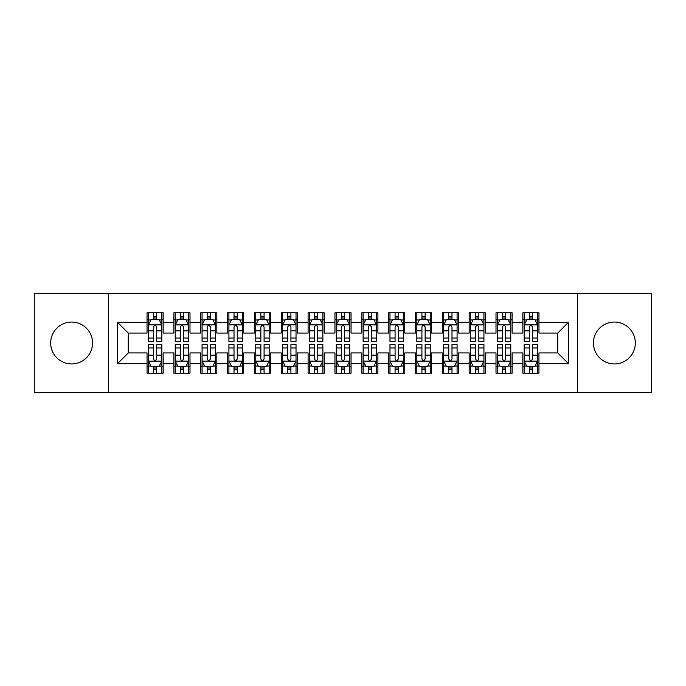 <?xml version="1.0" encoding="UTF-8"?>
<svg xmlns="http://www.w3.org/2000/svg" width="686" height="686" viewBox="0 0 686 686"><rect width="100%" height="100%" fill="white"/><g stroke="black" fill="none" stroke-linecap="round" stroke-linejoin="round"><path stroke-width="1.03" d="M614.39 322.06A20.94 20.94 0 0 0 593.45 343A20.94 20.94 0 0 0 614.39 363.94A20.94 20.94 0 0 0 635.322 343A20.94 20.94 0 0 0 614.39 322.06M71.61 322.06A20.94 20.94 0 0 0 50.678 343A20.94 20.94 0 0 0 71.61 363.94A20.94 20.94 0 0 0 92.55 343A20.94 20.94 0 0 0 71.61 322.06M577.346 392.658L651.7 392.658L651.7 293.342L577.346 293.342L577.346 392.658L108.654 392.658L108.654 293.342L34.3 293.342L34.3 392.658L108.654 392.658M577.346 293.342L108.654 293.342M117.512 363.666L117.512 322.334L147.044 322.334L147.044 333.07L128.256 333.07L128.256 352.93L117.512 363.666L147.044 363.666L147.044 373.201L163.148 373.201L163.148 363.666L173.884 363.666L173.884 373.201L189.996 373.201L189.996 363.666L200.732 363.666L200.732 373.201L216.836 373.201L216.836 363.666L227.572 363.666L227.572 373.201L243.676 373.201L243.676 363.666L254.42 363.666L254.42 373.201L270.524 373.201L270.524 363.666L281.26 363.666L281.26 373.201L297.364 373.201L297.364 363.666L308.1 363.666L308.1 373.201L324.212 373.201L324.212 363.666L334.948 363.666L334.948 373.201L351.052 373.201L351.052 363.666L361.788 363.666L361.788 373.201L377.9 373.201L377.9 363.666L388.636 363.666L388.636 373.201L404.74 373.201L404.74 363.666L415.476 363.666L415.476 373.201L431.58 373.201L431.58 363.666L442.324 363.666L442.324 373.201L458.428 373.201L458.428 363.666L469.164 363.666L469.164 373.201L485.268 373.201L485.268 363.666L496.004 363.666L496.004 373.201L512.116 373.201L512.116 363.666L522.852 363.666L522.852 373.201L538.956 373.201L538.956 352.93L557.744 352.93L557.744 333.07L538.956 333.07L538.956 322.334L568.488 322.334L568.488 363.666L538.956 363.666M538.956 322.334L538.956 312.799L522.852 312.799L522.852 322.334L512.116 322.334L512.116 312.799L496.004 312.799L496.004 322.334L485.268 322.334L485.268 312.799L469.164 312.799L469.164 322.334L458.428 322.334L458.428 312.799L442.324 312.799L442.324 322.334L431.58 322.334L431.58 312.799L415.476 312.799L415.476 322.334L404.74 322.334L404.74 312.799L388.636 312.799L388.636 322.334L377.9 322.334L377.9 312.799L361.788 312.799L361.788 322.334L351.052 322.334L351.052 312.799L334.948 312.799L334.948 322.334L324.212 322.334L324.212 312.799L308.1 312.799L308.1 322.334L297.364 322.334L297.364 312.799L281.26 312.799L281.26 322.334L270.524 322.334L270.524 312.799L254.42 312.799L254.42 322.334L243.676 322.334L243.676 312.799L227.572 312.799L227.572 322.334L216.836 322.334L216.836 312.799L200.732 312.799L200.732 322.334L189.996 322.334L189.996 312.799L173.884 312.799L173.884 322.334L163.148 322.334L163.148 312.799L147.044 312.799L147.044 322.334M512.116 363.666L512.116 352.93L522.852 352.93L522.852 363.666M568.488 322.334L557.744 333.07M485.268 363.666L485.268 352.93L496.004 352.93L496.004 363.666M522.852 322.334L522.852 333.07L512.116 333.07L512.116 322.334M458.428 363.666L458.428 352.93L469.164 352.93L469.164 363.666M496.004 322.334L496.004 333.07L485.268 333.07L485.268 322.334M431.58 363.666L431.58 352.93L442.324 352.93L442.324 363.666M469.164 322.334L469.164 333.07L458.428 333.07L458.428 322.334M404.74 363.666L404.74 352.93L415.476 352.93L415.476 363.666M442.324 322.334L442.324 333.07L431.58 333.07L431.58 322.334M377.9 363.666L377.9 352.93L388.636 352.93L388.636 363.666M415.476 322.334L415.476 333.07L404.74 333.07L404.74 322.334M351.052 363.666L351.052 352.93L361.788 352.93L361.788 363.666M388.636 322.334L388.636 333.07L377.9 333.07L377.9 322.334M324.212 363.666L324.212 352.93L334.948 352.93L334.948 363.666M361.788 322.334L361.788 333.07L351.052 333.07L351.052 322.334M297.364 363.666L297.364 352.93L308.1 352.93L308.1 363.666M334.948 322.334L334.948 333.07L324.212 333.07L324.212 322.334M270.524 363.666L270.524 352.93L281.26 352.93L281.26 363.666M308.1 322.334L308.1 333.07L297.364 333.07L297.364 322.334M243.676 363.666L243.676 352.93L254.42 352.93L254.42 363.666M281.26 322.334L281.26 333.07L270.524 333.07L270.524 322.334M216.836 363.666L216.836 352.93L227.572 352.93L227.572 363.666M254.42 322.334L254.42 333.07L243.676 333.07L243.676 322.334M189.996 363.666L189.996 352.93L200.732 352.93L200.732 363.666M227.572 322.334L227.572 333.07L216.836 333.07L216.836 322.334M163.148 363.666L163.148 352.93L173.884 352.93L173.884 363.666M200.732 322.334L200.732 333.07L189.996 333.07L189.996 322.334M128.256 352.93L147.044 352.93L147.044 363.666M173.884 322.334L173.884 333.07L163.148 333.07L163.148 322.334M522.852 319.513L524.19 319.513M537.618 319.513L538.956 319.513M496.004 319.513L497.35 319.513M510.77 319.513L512.116 319.513M469.164 319.513L470.51 319.513M483.93 319.513L485.268 319.513M442.324 319.513L443.662 319.513M457.082 319.513L458.428 319.513M415.476 319.513L416.822 319.513M430.242 319.513L431.58 319.513M388.636 319.513L389.974 319.513M403.394 319.513L404.74 319.513M361.788 319.513L363.134 319.513M376.554 319.513L377.9 319.513M334.948 319.513L336.286 319.513M349.714 319.513L351.052 319.513M308.1 319.513L309.446 319.513M322.866 319.513L324.212 319.513M281.26 319.513L282.606 319.513M296.026 319.513L297.364 319.513M254.42 319.513L255.758 319.513M269.178 319.513L270.524 319.513M227.572 319.513L228.918 319.513M242.338 319.513L243.676 319.513M200.732 319.513L202.07 319.513M215.49 319.513L216.836 319.513M173.884 319.513L175.23 319.513M188.65 319.513L189.996 319.513M147.044 319.513L148.382 319.513M161.81 319.513L163.148 319.513M147.044 366.487L148.382 366.487M161.81 366.487L163.148 366.487M173.884 366.487L175.23 366.487M188.65 366.487L189.996 366.487M200.732 366.487L202.07 366.487M215.49 366.487L216.836 366.487M227.572 366.487L228.918 366.487M242.338 366.487L243.676 366.487M254.42 366.487L255.758 366.487M269.178 366.487L270.524 366.487M281.26 366.487L282.606 366.487M296.026 366.487L297.364 366.487M308.1 366.487L309.446 366.487M322.866 366.487L324.212 366.487M334.948 366.487L336.286 366.487M349.714 366.487L351.052 366.487M361.788 366.487L363.134 366.487M376.554 366.487L377.9 366.487M388.636 366.487L389.974 366.487M403.394 366.487L404.74 366.487M415.476 366.487L416.822 366.487M430.242 366.487L431.58 366.487M442.324 366.487L443.662 366.487M457.082 366.487L458.428 366.487M469.164 366.487L470.51 366.487M483.93 366.487L485.268 366.487M496.004 366.487L497.35 366.487M510.77 366.487L512.116 366.487M522.852 366.487L524.19 366.487M537.618 366.487L538.956 366.487M117.512 322.334L128.256 333.07M557.744 352.93L568.488 363.666M156.708 316.289L153.484 316.289M161.81 338.026L156.708 338.026L156.708 341.388L161.81 341.388L161.81 325.018L159.126 319.65L151.066 319.65L148.382 325.018L148.382 341.388L153.484 341.388L153.484 338.026L148.382 338.026M148.382 325.018L148.382 312.799M161.81 325.018L161.81 312.799M153.484 319.65L153.484 312.799M156.708 312.799L156.708 319.65M156.708 338.026L156.708 327.025C155.636 324.958 154.564 324.958 153.484 327.025L153.484 338.026M156.708 319.513L153.484 319.513M153.484 369.711L156.708 369.711M148.382 347.974L153.484 347.974L153.484 344.612L148.382 344.612L148.382 360.982L151.066 366.35L159.126 366.35L161.81 360.982L161.81 344.612L156.708 344.612L156.708 347.974L161.81 347.974M161.81 360.982L161.81 373.201M148.382 360.982L148.382 373.201M156.708 366.35L156.708 373.201M153.484 373.201L153.484 366.35M153.484 347.974L153.484 358.975C154.556 361.042 155.628 361.042 156.708 358.975L156.708 347.974M153.484 366.487L156.708 366.487M183.548 316.289L180.332 316.289M188.65 338.026L183.548 338.026L183.548 341.388L188.65 341.388L188.65 325.018L185.966 319.65L177.914 319.65L175.23 325.018L175.23 341.388L180.332 341.388L180.332 338.026L175.23 338.026M175.23 325.018L175.23 312.799M188.65 325.018L188.65 312.799M180.332 319.65L180.332 312.799M183.548 312.799L183.548 319.65M183.548 338.026L183.548 327.025C182.476 324.958 181.404 324.958 180.332 327.025L180.332 338.026M183.548 319.513L180.332 319.513M210.396 316.289L207.172 316.289M215.49 338.026L210.396 338.026L210.396 341.388L215.49 341.388L215.49 325.018L212.806 319.65L204.754 319.65L202.07 325.018L202.07 341.388L207.172 341.388L207.172 338.026L202.07 338.026M202.07 325.018L202.07 312.799M215.49 325.018L215.49 312.799M207.172 319.65L207.172 312.799M210.396 312.799L210.396 319.65M210.396 338.026L210.396 327.025C209.324 324.958 208.244 324.958 207.172 327.025L207.172 338.026M210.396 319.513L207.172 319.513M180.332 369.711L183.548 369.711M175.23 347.974L180.332 347.974L180.332 344.612L175.23 344.612L175.23 360.982L177.914 366.35L185.966 366.35L188.65 360.982L188.65 344.612L183.548 344.612L183.548 347.974L188.65 347.974M188.65 360.982L188.65 373.201M175.23 360.982L175.23 373.201M183.548 366.35L183.548 373.201M180.332 373.201L180.332 366.35M180.332 347.974L180.332 358.975C181.404 361.042 182.476 361.042 183.548 358.975L183.548 347.974M180.332 366.487L183.548 366.487M207.172 369.711L210.396 369.711M202.07 347.974L207.172 347.974L207.172 344.612L202.07 344.612L202.07 360.982L204.754 366.35L212.806 366.35L215.49 360.982L215.49 344.612L210.396 344.612L210.396 347.974L215.49 347.974M215.49 360.982L215.49 373.201M202.07 360.982L202.07 373.201M210.396 366.35L210.396 373.201M207.172 373.201L207.172 366.35M207.172 347.974L207.172 358.975C208.244 361.042 209.316 361.042 210.396 358.975L210.396 347.974M207.172 366.487L210.396 366.487M237.236 316.289L234.012 316.289M242.338 338.026L237.236 338.026L237.236 341.388L242.338 341.388L242.338 325.018L239.654 319.65L231.602 319.65L228.918 325.018L228.918 341.388L234.012 341.388L234.012 338.026L228.918 338.026M228.918 325.018L228.918 312.799M242.338 325.018L242.338 312.799M234.012 319.65L234.012 312.799M237.236 312.799L237.236 319.65M237.236 338.026L237.236 327.025C236.164 324.958 235.092 324.958 234.012 327.025L234.012 338.026M237.236 319.513L234.012 319.513M264.084 316.289L260.86 316.289M269.178 338.026L264.084 338.026L264.084 341.388L269.178 341.388L269.178 325.018L266.494 319.65L258.442 319.65L255.758 325.018L255.758 341.388L260.86 341.388L260.86 338.026L255.758 338.026M255.758 325.018L255.758 312.799M269.178 325.018L269.178 312.799M260.86 319.65L260.86 312.799M264.084 312.799L264.084 319.65M264.084 338.026L264.084 327.025C263.004 324.958 261.932 324.958 260.86 327.025L260.86 338.026M264.084 319.513L260.86 319.513M234.012 369.711L237.236 369.711M228.918 347.974L234.012 347.974L234.012 344.612L228.918 344.612L228.918 360.982L231.602 366.35L239.654 366.35L242.338 360.982L242.338 344.612L237.236 344.612L237.236 347.974L242.338 347.974M242.338 360.982L242.338 373.201M228.918 360.982L228.918 373.201M237.236 366.35L237.236 373.201M234.012 373.201L234.012 366.35M234.012 347.974L234.012 358.975C235.084 361.042 236.164 361.042 237.236 358.975L237.236 347.974M234.012 366.487L237.236 366.487M260.86 369.711L264.084 369.711M255.758 347.974L260.86 347.974L260.86 344.612L255.758 344.612L255.758 360.982L258.442 366.35L266.494 366.35L269.178 360.982L269.178 344.612L264.084 344.612L264.084 347.974L269.178 347.974M269.178 360.982L269.178 373.201M255.758 360.982L255.758 373.201M264.084 366.35L264.084 373.201M260.86 373.201L260.86 366.35M260.86 347.974L260.86 358.975C261.932 361.042 263.004 361.042 264.084 358.975L264.084 347.974M260.86 366.487L264.084 366.487M290.924 316.289L287.7 316.289M296.026 338.026L290.924 338.026L290.924 341.388L296.026 341.388L296.026 325.018L293.342 319.65L285.29 319.65L282.606 325.018L282.606 341.388L287.7 341.388L287.7 338.026L282.606 338.026M282.606 325.018L282.606 312.799M296.026 325.018L296.026 312.799M287.7 319.65L287.7 312.799M290.924 312.799L290.924 319.65M290.924 338.026L290.924 327.025C289.852 324.958 288.78 324.958 287.7 327.025L287.7 338.026M290.924 319.513L287.7 319.513M287.7 369.711L290.924 369.711M282.606 347.974L287.7 347.974L287.7 344.612L282.606 344.612L282.606 360.982L285.29 366.35L293.342 366.35L296.026 360.982L296.026 344.612L290.924 344.612L290.924 347.974L296.026 347.974M296.026 360.982L296.026 373.201M282.606 360.982L282.606 373.201M290.924 366.35L290.924 373.201M287.7 373.201L287.7 366.35M287.7 347.974L287.7 358.975C288.772 361.042 289.852 361.042 290.924 358.975L290.924 347.974M287.7 366.487L290.924 366.487M317.764 316.289L314.548 316.289M322.866 338.026L317.764 338.026L317.764 341.388L322.866 341.388L322.866 325.018L320.182 319.65L312.13 319.65L309.446 325.018L309.446 341.388L314.548 341.388L314.548 338.026L309.446 338.026M309.446 325.018L309.446 312.799M322.866 325.018L322.866 312.799M314.548 319.65L314.548 312.799M317.764 312.799L317.764 319.65M317.764 338.026L317.764 327.025C316.692 324.958 315.62 324.958 314.548 327.025L314.548 338.026M317.764 319.513L314.548 319.513M314.548 369.711L317.764 369.711M309.446 347.974L314.548 347.974L314.548 344.612L309.446 344.612L309.446 360.982L312.13 366.35L320.182 366.35L322.866 360.982L322.866 344.612L317.764 344.612L317.764 347.974L322.866 347.974M322.866 360.982L322.866 373.201M309.446 360.982L309.446 373.201M317.764 366.35L317.764 373.201M314.548 373.201L314.548 366.35M314.548 347.974L314.548 358.975C315.62 361.042 316.692 361.042 317.764 358.975L317.764 347.974M314.548 366.487L317.764 366.487M344.612 316.289L341.388 316.289M349.714 338.026L344.612 338.026L344.612 341.388L349.714 341.388L349.714 325.018L347.03 319.65L338.97 319.65L336.286 325.018L336.286 341.388L341.388 341.388L341.388 338.026L336.286 338.026M336.286 325.018L336.286 312.799M349.714 325.018L349.714 312.799M341.388 319.65L341.388 312.799M344.612 312.799L344.612 319.65M344.612 338.026L344.612 327.025C343.54 324.958 342.468 324.958 341.388 327.025L341.388 338.026M344.612 319.513L341.388 319.513M371.452 316.289L368.236 316.289M376.554 338.026L371.452 338.026L371.452 341.388L376.554 341.388L376.554 325.018L373.87 319.65L365.818 319.65L363.134 325.018L363.134 341.388L368.236 341.388L368.236 338.026L363.134 338.026M363.134 325.018L363.134 312.799M376.554 325.018L376.554 312.799M368.236 319.65L368.236 312.799M371.452 312.799L371.452 319.65M371.452 338.026L371.452 327.025C370.38 324.958 369.308 324.958 368.236 327.025L368.236 338.026M371.452 319.513L368.236 319.513M398.3 316.289L395.076 316.289M403.394 338.026L398.3 338.026L398.3 341.388L403.394 341.388L403.394 325.018L400.71 319.65L392.658 319.65L389.974 325.018L389.974 341.388L395.076 341.388L395.076 338.026L389.974 338.026M389.974 325.018L389.974 312.799M403.394 325.018L403.394 312.799M395.076 319.65L395.076 312.799M398.3 312.799L398.3 319.65M398.3 338.026L398.3 327.025C397.228 324.958 396.148 324.958 395.076 327.025L395.076 338.026M398.3 319.513L395.076 319.513M425.14 316.289L421.916 316.289M430.242 338.026L425.14 338.026L425.14 341.388L430.242 341.388L430.242 325.018L427.558 319.65L419.506 319.65L416.822 325.018L416.822 341.388L421.916 341.388L421.916 338.026L416.822 338.026M416.822 325.018L416.822 312.799M430.242 325.018L430.242 312.799M421.916 319.65L421.916 312.799M425.14 312.799L425.14 319.65M425.14 338.026L425.14 327.025C424.068 324.958 422.996 324.958 421.916 327.025L421.916 338.026M425.14 319.513L421.916 319.513M451.988 316.289L448.764 316.289M457.082 338.026L451.988 338.026L451.988 341.388L457.082 341.388L457.082 325.018L454.398 319.65L446.346 319.65L443.662 325.018L443.662 341.388L448.764 341.388L448.764 338.026L443.662 338.026M443.662 325.018L443.662 312.799M457.082 325.018L457.082 312.799M448.764 319.65L448.764 312.799M451.988 312.799L451.988 319.65M451.988 338.026L451.988 327.025C450.916 324.958 449.836 324.958 448.764 327.025L448.764 338.026M451.988 319.513L448.764 319.513M478.828 316.289L475.604 316.289M483.93 338.026L478.828 338.026L478.828 341.388L483.93 341.388L483.93 325.018L481.246 319.65L473.194 319.65L470.51 325.018L470.51 341.388L475.604 341.388L475.604 338.026L470.51 338.026M470.51 325.018L470.51 312.799M483.93 325.018L483.93 312.799M475.604 319.65L475.604 312.799M478.828 312.799L478.828 319.65M478.828 338.026L478.828 327.025C477.756 324.958 476.684 324.958 475.604 327.025L475.604 338.026M478.828 319.513L475.604 319.513M505.668 316.289L502.452 316.289M510.77 338.026L505.668 338.026L505.668 341.388L510.77 341.388L510.77 325.018L508.086 319.65L500.034 319.65L497.35 325.018L497.35 341.388L502.452 341.388L502.452 338.026L497.35 338.026M497.35 325.018L497.35 312.799M510.77 325.018L510.77 312.799M502.452 319.65L502.452 312.799M505.668 312.799L505.668 319.65M505.668 338.026L505.668 327.025C504.596 324.958 503.524 324.958 502.452 327.025L502.452 338.026M505.668 319.513L502.452 319.513M341.388 369.711L344.612 369.711M336.286 347.974L341.388 347.974L341.388 344.612L336.286 344.612L336.286 360.982L338.97 366.35L347.03 366.35L349.714 360.982L349.714 344.612L344.612 344.612L344.612 347.974L349.714 347.974M349.714 360.982L349.714 373.201M336.286 360.982L336.286 373.201M344.612 366.35L344.612 373.201M341.388 373.201L341.388 366.35M341.388 347.974L341.388 358.975C342.46 361.042 343.532 361.042 344.612 358.975L344.612 347.974M341.388 366.487L344.612 366.487M368.236 369.711L371.452 369.711M363.134 347.974L368.236 347.974L368.236 344.612L363.134 344.612L363.134 360.982L365.818 366.35L373.87 366.35L376.554 360.982L376.554 344.612L371.452 344.612L371.452 347.974L376.554 347.974M376.554 360.982L376.554 373.201M363.134 360.982L363.134 373.201M371.452 366.35L371.452 373.201M368.236 373.201L368.236 366.35M368.236 347.974L368.236 358.975C369.308 361.042 370.38 361.042 371.452 358.975L371.452 347.974M368.236 366.487L371.452 366.487M395.076 369.711L398.3 369.711M389.974 347.974L395.076 347.974L395.076 344.612L389.974 344.612L389.974 360.982L392.658 366.35L400.71 366.35L403.394 360.982L403.394 344.612L398.3 344.612L398.3 347.974L403.394 347.974M403.394 360.982L403.394 373.201M389.974 360.982L389.974 373.201M398.3 366.35L398.3 373.201M395.076 373.201L395.076 366.35M395.076 347.974L395.076 358.975C396.148 361.042 397.22 361.042 398.3 358.975L398.3 347.974M395.076 366.487L398.3 366.487M421.916 369.711L425.14 369.711M416.822 347.974L421.916 347.974L421.916 344.612L416.822 344.612L416.822 360.982L419.506 366.35L427.558 366.35L430.242 360.982L430.242 344.612L425.14 344.612L425.14 347.974L430.242 347.974M430.242 360.982L430.242 373.201M416.822 360.982L416.822 373.201M425.14 366.35L425.14 373.201M421.916 373.201L421.916 366.35M421.916 347.974L421.916 358.975C422.996 361.042 424.068 361.042 425.14 358.975L425.14 347.974M421.916 366.487L425.14 366.487M448.764 369.711L451.988 369.711M443.662 347.974L448.764 347.974L448.764 344.612L443.662 344.612L443.662 360.982L446.346 366.35L454.398 366.35L457.082 360.982L457.082 344.612L451.988 344.612L451.988 347.974L457.082 347.974M457.082 360.982L457.082 373.201M443.662 360.982L443.662 373.201M451.988 366.35L451.988 373.201M448.764 373.201L448.764 366.35M448.764 347.974L448.764 358.975C449.836 361.042 450.908 361.042 451.988 358.975L451.988 347.974M448.764 366.487L451.988 366.487M475.604 369.711L478.828 369.711M470.51 347.974L475.604 347.974L475.604 344.612L470.51 344.612L470.51 360.982L473.194 366.35L481.246 366.35L483.93 360.982L483.93 344.612L478.828 344.612L478.828 347.974L483.93 347.974M483.93 360.982L483.93 373.201M470.51 360.982L470.51 373.201M478.828 366.35L478.828 373.201M475.604 373.201L475.604 366.35M475.604 347.974L475.604 358.975C476.676 361.042 477.756 361.042 478.828 358.975L478.828 347.974M475.604 366.487L478.828 366.487M502.452 369.711L505.668 369.711M497.35 347.974L502.452 347.974L502.452 344.612L497.35 344.612L497.35 360.982L500.034 366.35L508.086 366.35L510.77 360.982L510.77 344.612L505.668 344.612L505.668 347.974L510.77 347.974M510.77 360.982L510.77 373.201M497.35 360.982L497.35 373.201M505.668 366.35L505.668 373.201M502.452 373.201L502.452 366.35M502.452 347.974L502.452 358.975C503.524 361.042 504.596 361.042 505.668 358.975L505.668 347.974M502.452 366.487L505.668 366.487M532.516 316.289L529.292 316.289M537.618 338.026L532.516 338.026L532.516 341.388L537.618 341.388L537.618 325.018L534.934 319.65L526.874 319.65L524.19 325.018L524.19 341.388L529.292 341.388L529.292 338.026L524.19 338.026M524.19 325.018L524.19 312.799M537.618 325.018L537.618 312.799M529.292 319.65L529.292 312.799M532.516 312.799L532.516 319.65M532.516 338.026L532.516 327.025C531.444 324.958 530.372 324.958 529.292 327.025L529.292 338.026M532.516 319.513L529.292 319.513M529.292 369.711L532.516 369.711M524.19 347.974L529.292 347.974L529.292 344.612L524.19 344.612L524.19 360.982L526.874 366.35L534.934 366.35L537.618 360.982L537.618 344.612L532.516 344.612L532.516 347.974L537.618 347.974M537.618 360.982L537.618 373.201M524.19 360.982L524.19 373.201M532.516 366.35L532.516 373.201M529.292 373.201L529.292 366.35M529.292 347.974L529.292 358.975C530.364 361.042 531.436 361.042 532.516 358.975L532.516 347.974M529.292 366.487L532.516 366.487M161.742 324.881L148.45 324.881M148.382 319.968L150.911 319.968M159.281 319.968L161.81 319.968M153.484 330.832L148.382 330.832M161.81 330.832L156.708 330.832M156.708 317.995L153.484 317.995M148.45 361.119L161.742 361.119M161.81 366.032L159.281 366.032M150.911 366.032L148.382 366.032M156.708 355.168L161.81 355.168M148.382 355.168L153.484 355.168M153.484 368.005L156.708 368.005M188.581 324.881L175.299 324.881M175.23 319.968L177.751 319.968M186.129 319.968L188.65 319.968M180.332 330.832L175.23 330.832M188.65 330.832L183.548 330.832M183.548 317.995L180.332 317.995M215.43 324.881L202.138 324.881M202.07 319.968L204.591 319.968M212.969 319.968L215.49 319.968M207.172 330.832L202.07 330.832M215.49 330.832L210.396 330.832M210.396 317.995L207.172 317.995M175.299 361.119L188.581 361.119M188.65 366.032L186.129 366.032M177.751 366.032L175.23 366.032M183.548 355.168L188.65 355.168M175.23 355.168L180.332 355.168M180.332 368.005L183.548 368.005M202.138 361.119L215.43 361.119M215.49 366.032L212.969 366.032M204.591 366.032L202.07 366.032M210.396 355.168L215.49 355.168M202.07 355.168L207.172 355.168M207.172 368.005L210.396 368.005M242.269 324.881L228.978 324.881M228.918 319.968L231.439 319.968M239.817 319.968L242.338 319.968M234.012 330.832L228.918 330.832M242.338 330.832L237.236 330.832M237.236 317.995L234.012 317.995M269.109 324.881L255.827 324.881M255.758 319.968L258.279 319.968M266.657 319.968L269.178 319.968M260.86 330.832L255.758 330.832M269.178 330.832L264.084 330.832M264.084 317.995L260.86 317.995M228.978 361.119L242.269 361.119M242.338 366.032L239.817 366.032M231.439 366.032L228.918 366.032M237.236 355.168L242.338 355.168M228.918 355.168L234.012 355.168M234.012 368.005L237.236 368.005M255.827 361.119L269.109 361.119M269.178 366.032L266.657 366.032M258.279 366.032L255.758 366.032M264.084 355.168L269.178 355.168M255.758 355.168L260.86 355.168M260.86 368.005L264.084 368.005M295.958 324.881L282.666 324.881M282.606 319.968L285.127 319.968M293.497 319.968L296.026 319.968M287.7 330.832L282.606 330.832M296.026 330.832L290.924 330.832M290.924 317.995L287.7 317.995M282.666 361.119L295.958 361.119M296.026 366.032L293.497 366.032M285.127 366.032L282.606 366.032M290.924 355.168L296.026 355.168M282.606 355.168L287.7 355.168M287.7 368.005L290.924 368.005M322.797 324.881L309.515 324.881M309.446 319.968L311.967 319.968M320.345 319.968L322.866 319.968M314.548 330.832L309.446 330.832M322.866 330.832L317.764 330.832M317.764 317.995L314.548 317.995M309.515 361.119L322.797 361.119M322.866 366.032L320.345 366.032M311.967 366.032L309.446 366.032M317.764 355.168L322.866 355.168M309.446 355.168L314.548 355.168M314.548 368.005L317.764 368.005M349.646 324.881L336.354 324.881M336.286 319.968L338.815 319.968M347.185 319.968L349.714 319.968M341.388 330.832L336.286 330.832M349.714 330.832L344.612 330.832M344.612 317.995L341.388 317.995M376.485 324.881L363.203 324.881M363.134 319.968L365.655 319.968M374.033 319.968L376.554 319.968M368.236 330.832L363.134 330.832M376.554 330.832L371.452 330.832M371.452 317.995L368.236 317.995M403.334 324.881L390.042 324.881M389.974 319.968L392.503 319.968M400.873 319.968L403.394 319.968M395.076 330.832L389.974 330.832M403.394 330.832L398.3 330.832M398.3 317.995L395.076 317.995M430.173 324.881L416.891 324.881M416.822 319.968L419.343 319.968M427.721 319.968L430.242 319.968M421.916 330.832L416.822 330.832M430.242 330.832L425.14 330.832M425.14 317.995L421.916 317.995M457.022 324.881L443.731 324.881M443.662 319.968L446.183 319.968M454.561 319.968L457.082 319.968M448.764 330.832L443.662 330.832M457.082 330.832L451.988 330.832M451.988 317.995L448.764 317.995M483.862 324.881L470.57 324.881M470.51 319.968L473.031 319.968M481.409 319.968L483.93 319.968M475.604 330.832L470.51 330.832M483.93 330.832L478.828 330.832M478.828 317.995L475.604 317.995M510.701 324.881L497.419 324.881M497.35 319.968L499.871 319.968M508.249 319.968L510.77 319.968M502.452 330.832L497.35 330.832M510.77 330.832L505.668 330.832M505.668 317.995L502.452 317.995M336.354 361.119L349.646 361.119M349.714 366.032L347.185 366.032M338.815 366.032L336.286 366.032M344.612 355.168L349.714 355.168M336.286 355.168L341.388 355.168M341.388 368.005L344.612 368.005M363.203 361.119L376.485 361.119M376.554 366.032L374.033 366.032M365.655 366.032L363.134 366.032M371.452 355.168L376.554 355.168M363.134 355.168L368.236 355.168M368.236 368.005L371.452 368.005M390.042 361.119L403.334 361.119M403.394 366.032L400.873 366.032M392.503 366.032L389.974 366.032M398.3 355.168L403.394 355.168M389.974 355.168L395.076 355.168M395.076 368.005L398.3 368.005M416.891 361.119L430.173 361.119M430.242 366.032L427.721 366.032M419.343 366.032L416.822 366.032M425.14 355.168L430.242 355.168M416.822 355.168L421.916 355.168M421.916 368.005L425.14 368.005M443.731 361.119L457.022 361.119M457.082 366.032L454.561 366.032M446.183 366.032L443.662 366.032M451.988 355.168L457.082 355.168M443.662 355.168L448.764 355.168M448.764 368.005L451.988 368.005M470.57 361.119L483.862 361.119M483.93 366.032L481.409 366.032M473.031 366.032L470.51 366.032M478.828 355.168L483.93 355.168M470.51 355.168L475.604 355.168M475.604 368.005L478.828 368.005M497.419 361.119L510.701 361.119M510.77 366.032L508.249 366.032M499.871 366.032L497.35 366.032M505.668 355.168L510.77 355.168M497.35 355.168L502.452 355.168M502.452 368.005L505.668 368.005M537.55 324.881L524.258 324.881M524.19 319.968L526.719 319.968M535.089 319.968L537.618 319.968M529.292 330.832L524.19 330.832M537.618 330.832L532.516 330.832M532.516 317.995L529.292 317.995M524.258 361.119L537.55 361.119M537.618 366.032L535.089 366.032M526.719 366.032L524.19 366.032M532.516 355.168L537.618 355.168M524.19 355.168L529.292 355.168M529.292 368.005L532.516 368.005"/></g></svg>
